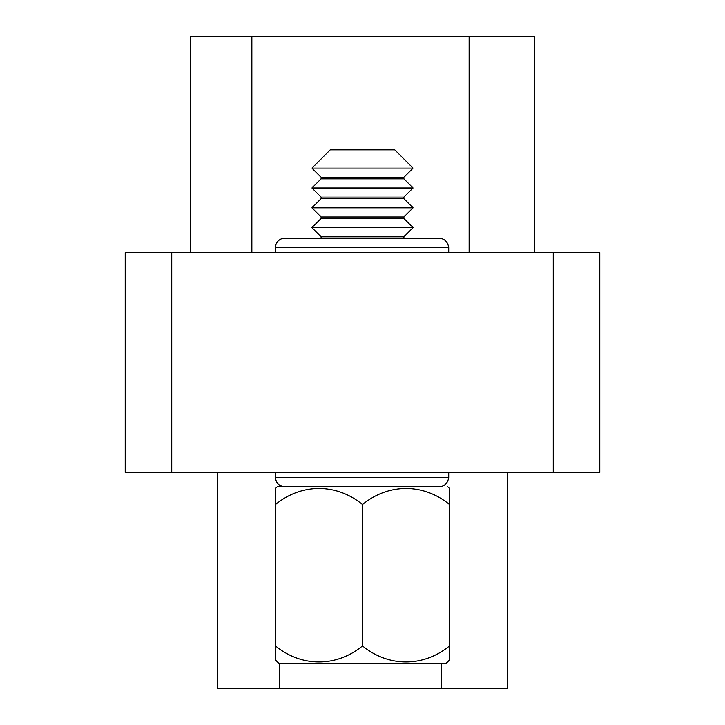 <?xml version="1.0" encoding="UTF-8"?>
<svg xmlns="http://www.w3.org/2000/svg" width="725" height="725" viewBox="0 0 725 725"><rect width="100%" height="100%" fill="white"/><g stroke="black" fill="none" stroke-linecap="round" stroke-linejoin="round"><path stroke-width="1.09" d="M433.958 238.172L438.29 238.172C444.144 238.235 447.624 241.343 448.721 247.479L275.5 247.479A9.307 9.307 0 0 1 284.798 238.172L438.29 238.172L403.907 238.172L403.907 236.776L413.069 227.623L311.931 227.623L321.093 236.776L321.093 238.172L284.798 238.172M275.5 477.521C275.998 483.122 279.098 486.221 284.798 486.828L438.29 486.828C444.144 486.765 447.624 483.657 448.721 477.521L275.5 477.521L275.5 472.401M553.257 472.401L553.257 252.599L599.783 252.599L599.783 472.401L125.217 472.401L125.217 252.599L171.743 252.599L171.743 472.401M553.257 252.599L171.743 252.599M448.721 477.521L448.721 472.401M448.721 247.479L448.721 252.599M507.192 472.401L507.192 688.75L217.808 688.75L217.808 472.401M534.642 252.599L534.642 36.25L190.358 36.25L190.358 252.599M399.638 663.629L445.839 663.629A121.492 121.492 0 0 0 449.509 660.013L449.509 504.509A86.746 75.119 90 0 0 362.5 504.509A86.746 75.119 -90 0 0 275.491 504.509L275.491 488.478A122.86 122.86 0 0 1 277.177 486.828L403.907 486.828M321.093 177.262L403.907 177.262L413.069 168.109L394.753 149.785L330.247 149.785L311.931 168.109L321.093 177.262L321.093 178.785L311.931 187.947L321.093 197.1L321.093 198.623L311.931 207.785L321.093 216.938L403.907 216.938L403.907 218.461L413.069 227.623M321.093 216.938L321.093 218.461L311.931 227.623M403.907 216.938L413.069 207.785L311.931 207.785M321.093 197.1L403.907 197.1L403.907 198.623L413.069 207.785M403.907 177.262L403.907 178.785L413.069 187.947L311.931 187.947M403.907 197.1L413.069 187.947M449.509 645.948A86.746 75.119 90 0 1 362.5 645.948A86.746 75.119 -90 0 1 275.491 645.948L275.491 660.013A121.492 121.492 0 0 0 279.161 663.629L445.839 663.629M321.093 236.776L403.907 236.776M403.907 218.461L321.093 218.461M403.907 198.623L321.093 198.623M403.907 178.785L321.093 178.785M413.069 168.109L311.931 168.109M279.161 663.629L325.362 663.629M447.823 486.828A122.86 122.86 0 0 1 449.509 488.478L449.509 504.509M362.5 645.948L362.5 504.509M275.491 645.948L275.491 504.509M441.67 688.75L441.67 663.629M441.67 486.828L441.67 486.348M279.315 688.75L279.315 663.629M279.315 486.828L279.315 485.043M469.12 36.25L469.12 252.599M251.865 36.25L251.865 252.599M275.5 247.479L275.5 252.599"/></g></svg>

